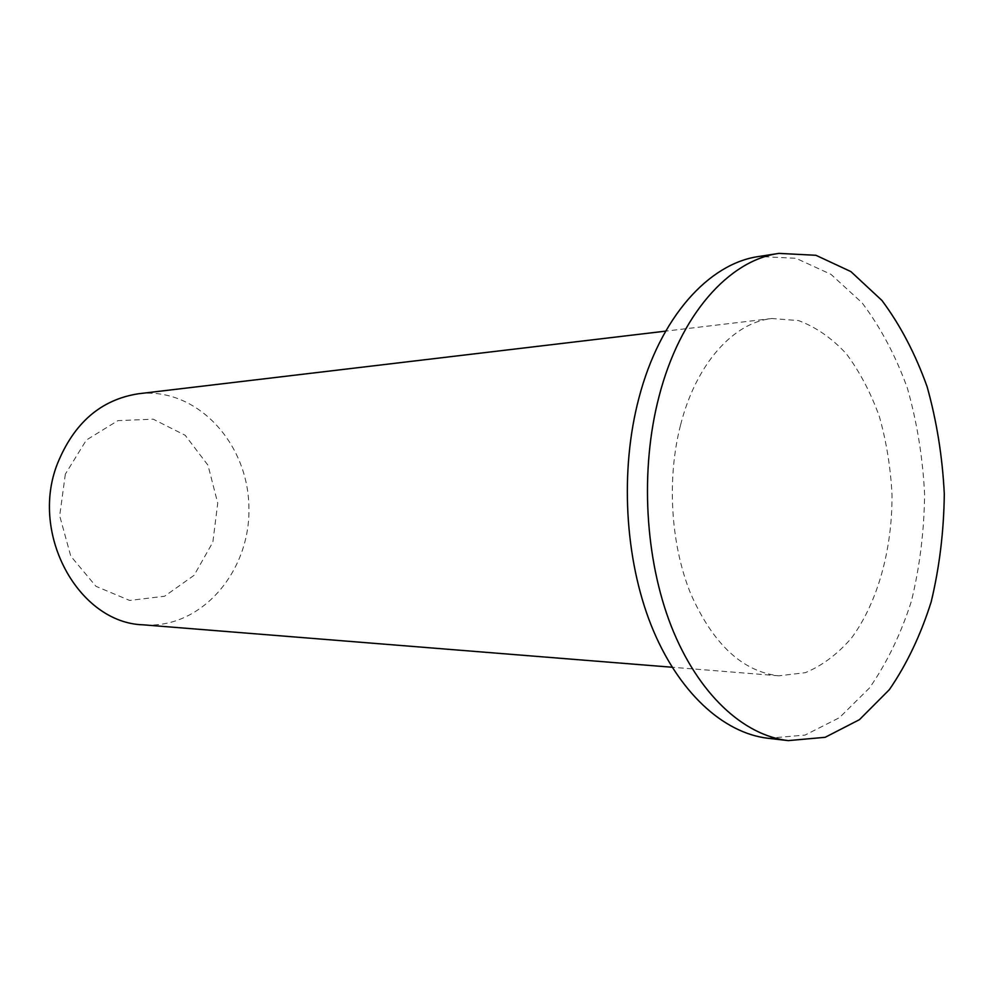 <?xml version="1.0" encoding="UTF-8"?>
<svg xmlns="http://www.w3.org/2000/svg" width="994" height="994" viewBox="0 0 994 994"><rect width="100%" height="100%" fill="white"/><g stroke="black" fill="none" stroke-linecap="round" stroke-linejoin="round"><path stroke-width="0.75" stroke-dasharray="4.97 3.73" d="M65.343 474.126L59.69 515.824L70.773 556.131L95.983 586.336L129.63 600.438L164.606 596.226L194.103 575.302L212.853 542.19L217.736 503.15L207.982 465.229L185.195 435.297L153.238 419.195L117.951 420.611L86.379 440.044L65.343 474.126M138.626 393.736C196.65 386.815 248.276 443.187 248.898 507.213C250.724 571.215 201.285 629.525 143.037 624.816M680.468 425.357C666.676 479.183 670.677 544.339 690.631 593.567C713.071 644.211 742.456 671.621 778.799 675.808L805.289 672.689C822.349 665.607 837.843 653.94 851.759 637.701C877.826 602.016 892.314 549.322 892.016 494.925C890.649 467.752 886.437 441.622 879.355 416.548C870.719 392.642 859.723 371.731 846.341 353.802C831.804 338.097 815.888 327.038 798.567 320.602L771.965 318.502C733.448 322.429 695.974 363.754 680.468 425.357M768.126 738.293L805.078 735.063L839.445 717.668L869.477 687.972C886.921 662.923 900.912 633.948 911.436 601.072C919.785 566.729 924.171 531.144 924.606 494.304C922.767 457.513 917.015 422.115 907.373 388.12C895.594 355.666 880.51 327.25 862.121 302.884L830.984 274.356L795.97 258.291L758.931 256.477M771.965 318.502L665.694 331.126M778.799 675.808L672.118 667.247"/><path stroke-width="1.49" d="M672.118 667.247L143.037 624.816C79.209 623.002 29.658 534.983 57.217 464.235C73.792 423.009 100.928 399.513 138.626 393.736L665.694 331.126M778.961 253.383L758.931 256.477C708.971 263.335 659.979 317.148 638.906 398.134C619.821 470.286 624.667 558.392 651.12 625.139C677.734 691.861 723.123 733.125 768.126 738.293L788.267 740.617L825.144 737.312L859.45 719.668L889.381 689.625C906.776 664.29 920.717 635.004 931.204 601.78C939.504 567.089 943.865 531.144 944.3 493.931C942.449 456.768 936.708 421.009 927.091 386.654C915.35 353.864 900.303 325.125 881.951 300.474L850.889 271.598L815.937 255.284L778.961 253.383C729.062 260.217 680.095 314.564 659.022 396.519C639.95 469.528 644.808 558.74 671.285 626.27C697.925 693.787 743.313 735.461 788.267 740.617"/></g></svg>
